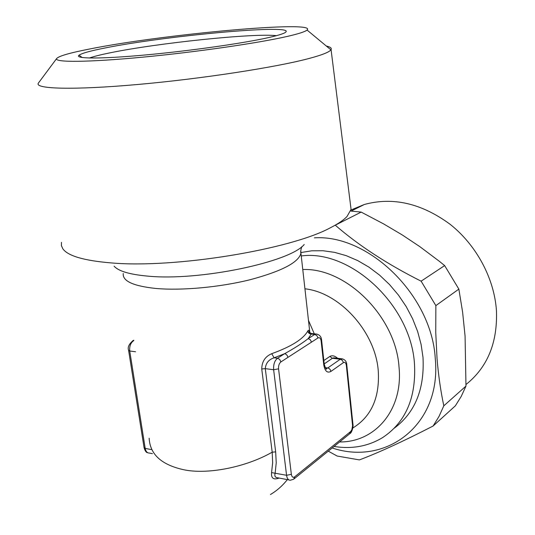 <?xml version="1.0" encoding="UTF-8"?>
<svg xmlns="http://www.w3.org/2000/svg" width="535" height="535" viewBox="0 0 535 535"><rect width="100%" height="100%" fill="white"/><g stroke="black" fill="none" stroke-linecap="round" stroke-linejoin="round"><path stroke-width="0.8" d="M466.012 384.491C487.432 367.385 497.583 342.835 496.46 310.842C494.367 278.575 476.458 245.13 450.116 224.299C421.567 203.32 392.991 196.713 364.395 204.47L350.933 210.014M332.181 447.969C386.277 466.172 441.622 424.75 435.283 358.804C431.892 295.507 368.555 234.169 314.379 237.848M435.858 305.612L435.751 332.502L437.041 358.651C438.453 375.543 440.713 391.266 443.816 405.811L465.972 386.083L465.076 336.087L462.601 312.079L458.856 289.114L435.858 305.612L421.119 281.169L444.645 265.587L439.262 261.234L419.794 246.615L402.159 234.878L383.622 223.911L361.178 212.094L335.271 225.195C358.717 245.538 387.333 264.196 421.119 281.169M38.721 82.644L38.326 83.172C34.294 89.004 73.308 90.221 137.555 84.503C201.675 78.826 276.368 67.27 309.197 58.442C322.023 55.005 329.259 52.136 330.904 49.835L331.065 49.581C331.854 48.07 330.269 46.886 326.323 46.037M61.471 242.362L61.425 245.692L62.876 248.862C67.992 255.937 83.975 260.612 110.812 262.879C174.617 268.684 291.04 249.43 330.623 227.636C338.167 223.797 343.63 220.079 347.021 216.488L351.067 209.366L350.532 205.112M287.469 36.38C298.697 33.792 305.231 31.679 307.063 30.047C318.205 20.069 163.289 34.247 90.321 48.866C69.884 52.838 58.649 56.075 56.623 58.582C54.062 62.501 87.947 62.354 141.962 57.238C195.877 52.156 258.673 43.027 287.469 36.38M89.372 58.021C93.799 56.456 100.687 54.73 110.029 52.838C157.196 43.074 254.058 32.969 276.421 35.678M268.637 37.57C243.512 43.268 189.657 50.945 145.025 54.998C100.279 59.091 73.957 58.837 79.086 55.172C81.935 53.219 90.716 50.798 105.415 47.909C163.763 36.092 289.388 24.336 286.171 31.578C285.697 33.03 279.852 35.022 268.637 37.57M339.585 441.957C375.236 442.405 403.39 409.757 399.016 366.957C395.773 316.646 346.011 267.553 302.77 269.533M334.054 446.444C351.95 449.293 368.14 446.344 382.625 437.59C405.61 422.342 416.23 397.839 414.491 364.088C411.087 305.244 350.371 249.163 301.245 255.957M394.308 428.167C415.12 412.579 424.683 388.992 422.998 357.413L421.112 344.46L417.634 331.486L412.619 318.766L406.172 306.535L398.408 295.046L389.493 284.52L379.609 275.157L368.949 267.139L357.734 260.599L346.185 255.643L334.529 252.346L322.973 250.734L311.738 250.808L301.004 252.533M149.165 438.245C149.974 454.182 161.242 464.621 182.983 469.569C206.543 474.973 245.725 467.416 272.195 452.175L261.742 368.963C261.889 361.553 265.213 356.464 271.706 353.695C291.341 346.586 303.358 339.029 307.765 331.031C308.521 329.64 309.143 330.175 309.625 332.636M279.143 478.049C273.546 480.122 271.018 478.303 271.566 472.592L272.656 462.701L272.195 452.175L275.665 451.888L276.227 462.829L275.157 473.114C274.294 476.137 275.264 477.715 278.066 477.842L288.9 479.928M287.362 479.627C282.507 485.747 276.869 490.709 270.463 494.514M308.474 320.391L314.299 333.84M323.829 360.55L329.814 356.464C332.181 355.173 334.79 355.782 337.645 358.289M307.765 331.031C308.18 332.957 309.404 333.98 311.437 334.094L314.747 334.449L315.831 334L311.53 333.539L308.22 338.615C302.007 343.403 294.136 348.432 284.6 353.709L274.127 357.808L277.531 358.229L284.6 353.709L285.917 354.19L287.275 355.561L287.937 357.373L280.895 361.928C279.156 363.379 278.381 365.686 278.568 368.836L291.354 474.331C291.876 477.059 292.999 477.882 294.725 476.799L350.619 431.558L351.823 429.852L352.585 425.726L346.346 365.452L346.78 364.857C346.653 361.312 344.868 359.273 341.417 358.738L333.726 357.821L332.395 358.283L340.3 359.226L342.661 358.898M271.706 353.695L274.127 357.808C268.724 359.527 265.781 363.138 265.293 368.648L273.639 369.732C273.318 364.469 274.615 360.637 277.531 358.229L279.738 359.466L280.895 361.928M271.566 472.592L286.566 475.287L273.639 369.732L278.568 368.836M351.428 414.444L351.836 413.635M347.496 376.5L347.91 375.744M346.346 365.452C345.918 362.79 344.941 361.847 343.423 362.616L330.918 371.424C327.233 373.33 324.839 371.083 323.735 364.689L321.14 341.016C320.666 338.227 319.616 337.204 317.977 337.953L316.887 335.599L314.747 334.449L308.22 338.615L310.374 339.785L311.477 342.153L287.937 357.373M361.178 212.094L350.626 211.037M458.856 289.114L444.645 265.587M465.972 386.083L461.223 396.408L455.365 405.811L433.096 426.027L439.028 416.404L443.816 405.811M328.263 451.152L337.13 456.034L359.406 459.906C378.967 452.523 403.53 441.228 433.096 426.027M114.102 266.162C118.543 271.191 129.784 274.515 147.82 276.127C199.234 281.249 290.09 262.13 304.214 244.502M300.777 250.708L300.944 253.249C298.63 262.444 281.704 271.265 250.166 279.711C219.865 287.262 181.646 290.779 155.872 288.459C133.282 286.071 122.408 281.082 123.244 273.492M353.067 427.853C371.471 416.397 379.863 397.378 378.258 370.795C375.363 331.767 339.638 292.471 304.93 288.806M317.977 337.953L311.477 342.153M325.193 367.652L327.748 367.973L340.3 359.226L342.38 360.356L343.423 362.616M325.741 368.481L327.748 367.973L329.012 368.428L330.309 369.725L330.918 371.424M329.814 356.464L332.395 358.283L324.203 363.914L323.735 364.689M321.14 341.016L321.629 340.407C321.395 336.582 319.462 334.449 315.831 334L317.228 334.168M261.742 368.963L265.293 368.648L275.665 451.888M294.725 476.799L293.715 479.179L290.418 480.216C288.378 480.303 287.094 478.658 286.566 475.287L291.354 474.331M133.797 340.554C130.674 342.721 129.323 346.205 129.731 351.007L145.199 448.404L151.271 449.56M128.621 350.505L144.055 447.554L145.199 448.404C145.821 451.533 147.252 453.091 149.492 453.078L152.428 453.647M132.6 340.842L133.095 340.588C128.955 344.058 127.457 347.309 128.594 350.331L129.731 351.007L135.562 351.762M352.545 425.218L352.953 424.395M294.217 478.778L349.616 433.825L350.619 431.558M350.064 433.47C351.689 432.996 353.535 426.596 352.966 424.556L346.767 364.709M325.654 368.374L326.631 368.816C326.296 369.959 325.494 368.374 324.217 364.061L321.609 340.26M133.75 340.247L133.095 340.588L133.79 340.521M364.395 204.47L351.134 211.058M331.065 49.581L351.067 209.366M307.063 30.047L330.904 49.835M82.169 57.539L79.086 55.172M301.78 246.668C300.71 250.173 300.436 252.366 300.944 253.249L309.872 332.864M335.532 358.042L333.706 357.828M311.53 333.539C309.411 332.516 308.575 331.774 309.023 331.312L309.832 333.773M147.767 452.73C146.309 452.71 145.085 451.058 144.089 447.762M285.697 32.187L286.171 31.578M56.623 58.582L38.326 83.172"/></g></svg>
